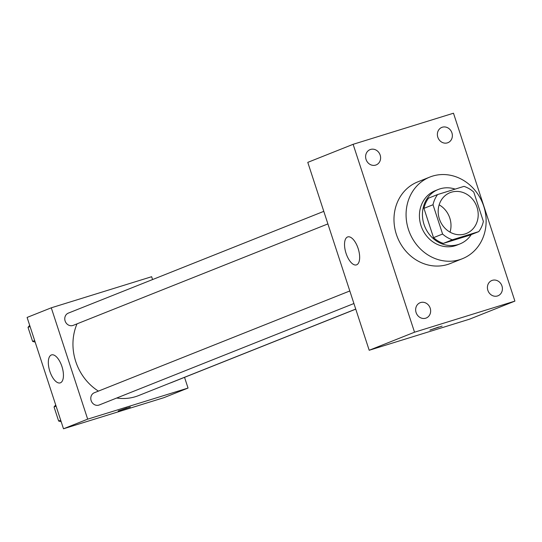 <?xml version="1.0" encoding="UTF-8"?>
<svg xmlns="http://www.w3.org/2000/svg" width="542" height="542" viewBox="0 0 542 542"><rect width="100%" height="100%" fill="white"/><g stroke="black" fill="none" stroke-linecap="round" stroke-linejoin="round"><path stroke-width="0.81" d="M439.156 204.849A21.978 19.688 -111.7 0 1 450.029 232.145M451.371 192.2A21.978 19.688 -111.7 0 1 476.757 206.516A21.978 19.688 -111.7 0 1 466.323 233.494A21.978 19.688 -111.7 0 1 439.901 220.364A21.978 19.688 -111.7 0 1 450.056 192.661A21.978 19.688 -111.7 0 1 451.371 192.2M433.017 204.747L442.59 234.042A28.36 25.413 -111.7 0 0 452.38 239.788L478.789 231.603A28.36 25.413 -111.7 0 0 483.369 221.407L473.789 192.112A28.36 25.413 -111.7 0 0 463.999 186.367L437.597 194.551A28.36 25.413 -111.7 0 0 433.017 204.747L423.952 208.358L433.525 237.653L442.59 234.042M423.952 208.358A28.36 25.413 -111.7 0 1 428.532 198.162L437.597 194.551M433.525 237.653A28.36 25.413 -111.7 0 0 443.315 243.399L469.718 235.214L478.789 231.603M455.158 189.111A29.302 26.253 68.3 0 0 438.282 189.47A29.302 26.253 68.3 0 0 424.738 226.407A29.302 26.253 68.3 0 0 459.968 243.907A29.302 26.253 68.3 0 0 471.255 234.605M459.968 243.907L456.947 245.113A29.302 26.253 -111.7 0 1 421.717 227.606A29.302 26.253 -111.7 0 1 435.26 190.676L438.282 189.47M443.315 243.399L452.38 239.788M432.455 176.136A43.949 39.376 -111.7 0 1 483.234 204.768A43.949 39.376 -111.7 0 1 462.367 258.724A43.949 39.376 -111.7 0 1 409.522 232.464A43.949 39.376 -111.7 0 1 429.84 177.065A43.949 39.376 -111.7 0 1 432.455 176.136M462.367 258.724L450.273 263.541A43.949 39.376 -111.7 0 1 397.428 237.281A43.949 39.376 -111.7 0 1 417.747 181.882L429.84 177.065M416.1 312.565A8.232 7.378 -111.7 0 1 420.104 302.727A8.232 7.378 -111.7 0 1 430.002 307.646A8.232 7.378 -111.7 0 1 426.202 318.025A8.232 7.378 -111.7 0 1 416.1 312.565M366.06 159.456A8.232 7.378 -111.7 0 1 370.064 149.626A8.232 7.378 -111.7 0 1 379.962 154.545A8.232 7.378 -111.7 0 1 376.155 164.924A8.232 7.378 -111.7 0 1 366.06 159.456M437.821 137.228A8.232 7.378 -111.7 0 1 441.825 127.397A8.232 7.378 -111.7 0 1 451.723 132.316A8.232 7.378 -111.7 0 1 447.916 142.695A8.232 7.378 -111.7 0 1 437.821 137.228M487.861 290.329A8.232 7.378 -111.7 0 1 491.865 280.499A8.232 7.378 -111.7 0 1 501.763 285.417A8.232 7.378 -111.7 0 1 497.956 295.797A8.232 7.378 -111.7 0 1 487.861 290.329M514.9 301.115L453.485 113.217L353.12 144.308L414.535 332.205L514.9 301.115L469.562 319.17L369.197 350.267L414.535 332.205M369.197 350.267L307.781 162.37L353.12 144.308M346.047 253.31A14.648 6.49 72.8 0 1 347.754 236.908A14.648 6.49 72.8 0 1 358.296 248.981A14.648 6.49 72.8 0 1 356.426 264.896A14.648 6.49 72.8 0 1 346.047 253.31M438.647 327.043L429.914 330.092L438.647 327.043M442.096 326.101L429.914 330.085M355.735 309.082L138.637 395.565A51.273 45.941 -111.7 0 1 116.693 398.024M98.414 391.114A51.273 45.941 -111.7 0 1 77.025 323.845M323.791 211.353L68.326 313.12A6.592 5.908 68.3 0 0 65.196 321.21A6.592 5.908 68.3 0 0 72.818 325.505A6.592 5.908 68.3 0 0 73.211 325.369L327.896 223.914M355.755 309.143L170.987 382.747A6.592 5.908 -111.7 0 1 170.202 382.991M353.919 303.527L99.233 404.982A6.592 5.908 -111.7 0 1 91.3 401.039A6.592 5.908 -111.7 0 1 94.349 392.733L349.814 290.966M152.573 279.557L151.645 276.711L51.28 307.809L87.675 419.156L188.04 388.058L184.537 377.354M51.28 307.809L27.1 317.436L63.495 428.783L163.86 397.692L188.04 388.058M63.495 428.783L87.675 419.156M51.327 354.983A14.648 6.49 72.8 0 1 51.537 354.902A14.648 6.49 72.8 0 1 62.079 366.975A14.648 6.49 72.8 0 1 60.209 382.889A14.648 6.49 72.8 0 1 49.756 371.06A14.648 6.49 72.8 0 1 51.327 354.983M126.903 407.97L118.163 411.019L126.903 407.97M130.344 407.028L118.163 411.012M29.688 325.349L28.021 327.354L32.622 341.413L35.162 342.11M28.021 327.354L30.074 326.535M32.622 341.413L34.668 340.6M55.711 404.962L54.044 406.967L58.638 421.026L61.185 421.723M54.044 406.967L56.097 406.148M58.638 421.026L60.69 420.213"/></g></svg>

